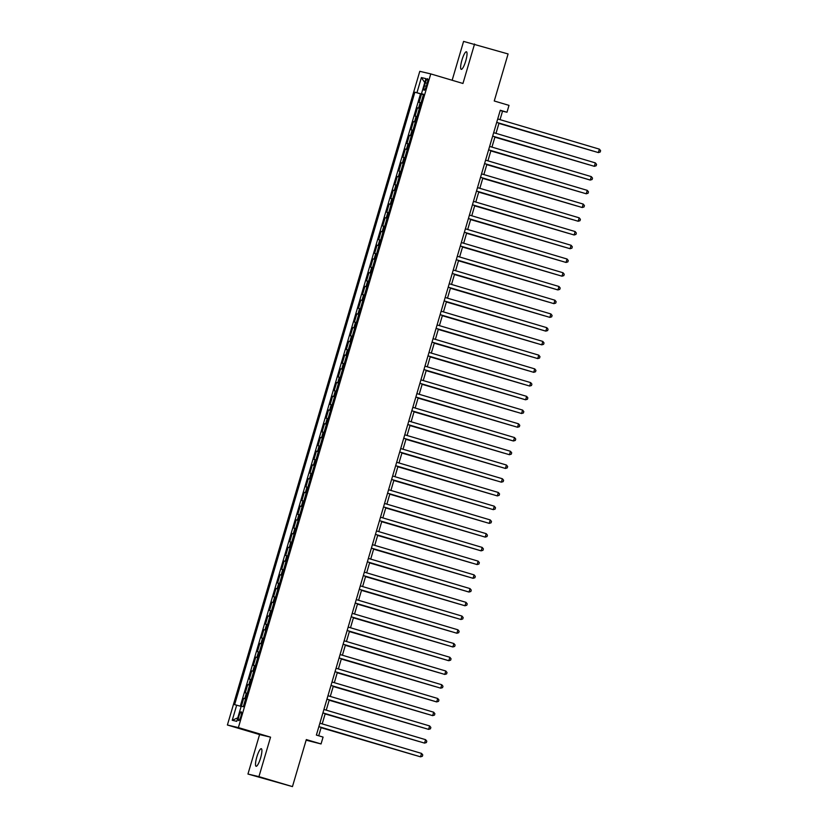 <?xml version="1.0" encoding="UTF-8"?>
<svg xmlns="http://www.w3.org/2000/svg" width="828" height="828" viewBox="0 0 828 828"><rect width="100%" height="100%" fill="white"/><g stroke="black" fill="none" stroke-linecap="round" stroke-linejoin="round"><path stroke-width="1.24" d="M260.603 757.941A9.16 1.946 -73.5 0 0 261.317 748.709A9.16 1.946 -73.5 0 0 256.804 757.04A9.16 1.946 -73.5 0 0 256.09 766.273A9.16 1.946 -73.5 0 0 260.603 757.941M465.729 60.993A9.16 1.946 -73.5 0 0 466.433 51.76A9.16 1.946 -73.5 0 0 461.931 60.102A9.16 1.946 -73.5 0 0 461.217 69.335A9.16 1.946 -73.5 0 0 465.729 60.993M240.876 716.437A4.585 0.973 -73.5 0 0 241.227 711.821A4.585 0.973 -73.5 0 0 238.971 715.982A4.585 0.973 -73.5 0 0 238.619 720.598A4.585 0.973 -73.5 0 0 240.876 716.437M306.122 740.18L321.057 743.948L323.075 737.086L316.379 735.088L500.278 110.248L506.984 112.235L509.003 105.373L494.254 100.985L508.092 53.955L463.587 41.4L452.15 80.264M247.955 774.045L292.46 786.6L258.936 776.643L270.559 737.158L238.381 727.595L227.4 725.007L259.578 734.571L247.955 774.045L258.936 776.643M238.381 727.595L430.767 73.909L419.786 71.322L227.4 725.007M421.017 102.817L419.082 102.341L421.504 94.102L423.418 94.671M419.403 108.313L417.467 107.837L419.382 108.406M417.467 107.837L415.045 116.075L416.981 116.551M412.934 130.286L410.998 129.81L413.42 121.561L415.335 122.13M408.897 144.02L406.962 143.534L409.384 135.295L411.299 135.864M404.851 157.755L402.915 157.268L405.337 149.03L407.252 149.599M400.814 171.489L398.868 171.003L401.301 162.764L403.215 163.333M396.767 185.224L394.832 184.737L397.254 176.499L399.168 177.068M392.731 198.948L390.785 198.472L393.217 190.233L395.132 190.802M388.684 212.682L386.748 212.206L389.17 203.967L391.085 204.537M384.647 226.417L382.702 225.94L385.134 217.692L387.049 218.261M380.601 240.151L378.665 239.665L381.087 231.426L383.002 231.995M376.564 253.885L374.618 253.399L377.05 245.16L378.965 245.73M372.517 267.62L370.582 267.134L373.004 258.895L374.918 259.464M368.481 281.344L366.535 280.868L368.967 272.629L370.882 273.199M364.434 295.079L362.498 294.602L364.92 286.364L366.835 286.933M360.397 308.813L358.452 308.337L360.884 300.088L362.799 300.657M356.351 322.547L354.415 322.061L356.837 313.822L358.752 314.392M352.314 336.282L350.368 335.795L352.8 327.557L354.715 328.126M348.267 350.016L346.332 349.53L348.754 341.291L350.668 341.861M344.231 363.751L342.285 363.264L344.717 355.026L346.632 355.595M340.184 377.475L338.248 376.999L340.67 368.76L342.585 369.329M336.147 391.209L334.201 390.733L336.634 382.495L338.548 383.064M332.1 404.944L330.165 404.468L332.587 396.219L334.502 396.788M328.064 418.678L326.118 418.192L328.55 409.953L330.465 410.522M324.017 432.413L322.082 431.926L324.504 423.688L326.418 424.257M319.981 446.147L318.035 445.661L320.467 437.422L322.371 437.991M315.934 459.882L313.998 459.395L316.42 451.156L318.335 451.726M311.897 473.606L309.951 473.13L312.384 464.891L314.288 465.46M307.85 487.34L305.915 486.864L308.337 478.615L310.252 479.184M303.814 501.075L301.868 500.588L304.29 492.349L306.205 492.919M299.767 514.809L297.832 514.323L300.253 506.084L302.168 506.653M295.731 528.543L293.785 528.057L296.207 519.818L298.121 520.388M291.684 542.278L289.748 541.791L292.17 533.553L294.085 534.122M287.647 556.002L285.701 555.526L288.123 547.287L290.038 547.857M283.6 569.736L281.665 569.26L284.087 561.022L286.002 561.591M279.564 583.471L277.618 582.995L280.04 574.746L281.955 575.315M275.517 597.205L273.582 596.719L276.003 588.48L277.918 589.05M271.47 610.94L269.535 610.453L271.957 602.215L273.871 602.784M267.434 624.674L265.498 624.188L267.92 615.949L269.835 616.518M263.387 638.409L261.451 637.922L263.873 629.684L265.788 630.253M259.35 652.133L257.415 651.657L259.837 643.418L261.751 643.987M255.303 665.867L253.368 665.391L255.79 657.153L257.705 657.711M251.267 679.602L249.331 679.115L251.753 670.877L253.668 671.446M247.22 693.336L245.285 692.85L247.707 684.611L249.621 685.18M425.364 82.769L424.474 85.791A4.44 0.942 -73.5 0 0 424.133 90.262A4.44 0.942 -73.5 0 0 426.316 86.226L427.207 83.204A4.44 0.942 -73.5 0 0 427.548 78.732A4.44 0.942 -73.5 0 0 425.364 82.769L427.176 83.307M423.46 94.537L414.88 92.187L234.614 704.68L236.694 705.166L232.244 720.277L236.756 721.343L241.207 706.232L243.287 706.719L423.553 94.237L421.473 93.75L423.501 94.382M416.96 92.684L421.4 77.573L425.913 78.639L421.473 93.75M421.504 94.102L420.51 93.864L240.296 706.201M245.606 698.832L243.67 698.346L241.341 706.263M247.707 684.611L249.652 685.098M251.753 670.877L253.689 671.363M255.79 657.153L257.736 657.629M259.837 643.418L261.772 643.894M263.873 629.684L265.819 630.16M267.92 615.949L269.856 616.436M271.957 602.215L273.902 602.701M276.003 588.48L277.939 588.967M280.04 574.746L281.986 575.232M284.087 561.022L286.022 561.498M288.123 547.287L290.069 547.763M292.17 533.553L294.106 534.029M296.207 519.818L298.152 520.305M300.253 506.084L302.189 506.57M304.29 492.349L306.236 492.836M308.337 478.615L310.272 479.101M312.384 464.891L314.319 465.367M316.42 451.156L318.356 451.633M320.467 437.422L322.402 437.909M324.504 423.688L326.439 424.174M328.55 409.953L330.486 410.44M332.587 396.219L334.522 396.705M336.634 382.495L338.569 382.971M340.67 368.76L342.616 369.236M344.717 355.026L346.653 355.502M348.754 341.291L350.699 341.778M352.8 327.557L354.736 328.043M356.837 313.822L358.783 314.309M360.884 300.088L362.819 300.574M364.92 286.364L366.866 286.84M368.967 272.629L370.903 273.105M373.004 258.895L374.949 259.381M377.05 245.16L378.986 245.647M381.087 231.426L383.033 231.912M385.134 217.692L387.069 218.178M389.17 203.967L391.116 204.444M393.217 190.233L395.153 190.709M397.254 176.499L399.199 176.975M401.301 162.764L403.236 163.251M405.337 149.03L407.283 149.516M409.384 135.295L411.319 135.782M413.42 121.561L415.366 122.047M321.057 743.948L306.308 739.57L292.46 786.6M430.767 73.909L462.955 83.473L474.568 43.987M500.04 119.636L502.524 111.19L506.984 112.235M318.697 735.781L321.181 727.357M322.206 723.889L325.218 713.622M326.242 710.155L329.265 699.898M330.289 696.42L333.301 686.164M334.326 682.686L337.348 672.429M338.373 668.952L341.384 658.695M342.409 655.217L345.431 644.96M346.456 641.493L349.468 631.226M350.492 627.759L353.515 617.502M354.539 614.024L357.551 603.767M358.576 600.29L361.598 590.033M362.623 586.555L365.634 576.298M366.659 572.821L369.681 562.564M370.706 559.086L373.718 548.829M374.742 545.362L377.765 535.095M378.789 531.628L381.801 521.371M382.826 517.893L385.848 507.636M386.873 504.159L389.884 493.902M390.909 490.424L393.931 480.168M394.956 476.69L397.968 466.433M398.992 462.966L402.015 452.699M403.039 449.231L406.051 438.975M407.076 435.497L410.098 425.24M411.123 421.762L414.145 411.506M415.159 408.028L418.181 397.771M419.206 394.294L422.228 384.037M423.243 380.559L426.265 370.302M427.289 366.835L430.312 356.568M431.326 353.101L434.348 342.844M435.373 339.366L438.395 329.109M439.409 325.632L442.431 315.375M443.456 311.897L446.478 301.64M447.493 298.163L450.515 287.906M451.539 284.428L454.562 274.171M455.576 270.704L458.598 260.447M459.623 256.97L462.645 246.713M463.659 243.235L466.681 232.978M467.706 229.501L470.728 219.244M471.753 215.766L474.765 205.51M475.789 202.032L478.812 191.775M479.836 188.308L482.848 178.041M483.873 174.573L486.895 164.317M487.92 160.839L490.932 150.582M491.956 147.105L494.978 136.848M496.003 133.37L499.015 123.113M500.205 110.497L502.524 111.19M420.51 93.864L414.88 92.187M243.67 698.346L245.585 698.915M236.694 705.166L241.145 706.439M424.754 82.583L421.4 77.573M232.244 720.277L237.802 717.814M270.559 737.158L259.578 734.571M496.696 122.42L598.375 152.59L496.707 122.378M599.389 149.154L600.6 150.655L600.196 152.031L598.375 152.59L599.389 149.154L497.711 118.953M592.962 151.027L498.932 123.403L592.527 150.903M492.65 136.154L594.338 166.324L492.66 136.113M595.342 162.888L596.564 164.389L596.16 165.755L594.338 166.324L595.342 162.888L493.674 132.677M591.306 176.623L592.517 178.123L592.113 179.49L590.292 180.059L488.623 149.847L589.546 179.883L590.292 180.059L591.306 176.623L489.627 146.411M484.566 163.623L586.255 193.793L484.577 163.582M587.259 190.357L588.48 191.848L588.077 193.224L586.255 193.793L587.259 190.357L485.591 160.146M480.519 177.358L582.208 207.517L480.54 177.316M583.222 204.092L584.433 205.582L584.03 206.959L582.208 207.517L583.222 204.092L481.544 173.88M494.875 137.179L588.48 164.627M494.885 137.137L588.925 164.762M490.838 150.913L584.444 178.362M490.849 150.872L584.879 178.496M486.792 164.648L580.397 192.096M486.802 164.606L580.842 192.231M482.755 178.382L576.36 205.83M482.765 178.341L576.795 205.955M476.483 191.092L578.172 221.252L476.493 191.051M579.176 217.826L580.397 219.316L579.993 220.693L578.172 221.252L579.176 217.826L477.508 187.614M478.708 192.117L572.314 219.565M478.719 192.075L572.759 219.689M472.436 204.816L574.125 234.986L472.457 204.775M575.139 231.55L576.35 233.051L575.946 234.427L574.125 234.986L575.139 231.55L473.461 201.349M474.672 205.841L568.277 233.299M474.682 205.799L568.712 233.424M468.4 218.551L570.078 248.721L468.41 218.509M571.092 245.285L572.314 246.785L571.91 248.152L570.078 248.721L571.092 245.285L469.424 215.073M470.625 219.575L564.23 247.023M470.635 219.534L564.675 247.158M464.353 232.285L566.041 262.455L464.373 232.244M567.056 259.019L568.267 260.52L567.863 261.886L566.041 262.455L567.056 259.019L465.377 228.807M560.628 260.892L466.599 233.268L560.194 260.758M460.316 246.019L561.995 276.19L460.327 245.978M563.009 272.754L564.23 274.244L563.827 275.62L561.995 276.19L563.009 272.754L461.341 242.542M462.541 247.044L556.147 274.492M462.552 247.003L556.592 274.627M558.972 286.488L560.183 287.978L559.78 289.355L557.958 289.924L456.29 259.713L557.213 289.748L557.958 289.924L558.972 286.488L457.294 256.276M458.505 260.779L552.11 288.227M458.515 260.737L552.545 288.361M452.233 273.488L553.911 303.648L452.243 273.447M554.926 300.222L556.147 301.713L555.743 303.089L553.911 303.648L554.926 300.222L453.258 270.011M454.458 274.513L548.064 301.961M454.469 274.472L548.509 302.085M448.186 287.212L549.875 317.383L448.207 287.171M550.889 313.957L552.1 315.447L551.696 316.824L549.875 317.383L550.889 313.957L449.211 283.745M450.422 288.248L544.027 315.696M450.432 288.206L544.462 315.82M446.375 301.972L539.98 329.43M446.385 301.93L540.415 329.554M442.338 315.706L535.944 343.154M442.349 315.665L536.378 343.289M546.842 327.681L548.064 329.182L547.66 330.558L545.828 331.117L444.16 300.906L545.093 330.941L545.828 331.117L546.842 327.681L445.174 297.48M440.103 314.681L541.791 344.852L440.123 314.64M542.806 341.415L544.017 342.916L543.613 344.282L541.791 344.852L542.806 341.415L441.127 311.204M436.066 328.416L537.745 358.586L436.077 328.374M538.759 355.15L539.98 356.651L539.577 358.017L537.745 358.586L538.759 355.15L437.091 324.938M438.291 329.44L531.897 356.889M438.302 329.399L532.332 357.023M432.019 342.15L533.708 372.321L432.04 342.109M534.722 368.884L535.933 370.375L535.53 371.751L533.708 372.321L534.722 368.884L433.044 338.673M434.255 343.175L527.86 370.623M434.265 343.134L528.295 370.758M427.983 355.885L529.661 386.045L427.993 355.843M530.676 382.619L531.897 384.109L531.493 385.486L529.661 386.045L530.676 382.619L429.007 352.407M430.208 356.909L523.813 384.358M430.218 356.868L524.248 384.482M526.629 396.353L527.85 397.844L527.446 399.22L525.625 399.779L423.957 369.578L524.88 399.603L525.625 399.779L526.629 396.353L424.961 366.142M426.172 370.644L519.777 398.092M426.182 370.602L520.212 398.216M419.899 383.343L521.578 413.514L419.91 383.302M522.592 410.077L523.813 411.578L523.41 412.955L521.578 413.514L522.592 410.077L420.924 379.876M516.165 411.951L422.135 384.327L515.73 411.826M415.853 397.078L517.541 427.248L415.863 397.036M518.545 423.812L519.767 425.313L519.363 426.679L517.541 427.248L518.545 423.812L416.877 393.6M418.088 398.102L511.694 425.551M418.099 398.061L512.128 425.685M514.509 437.546L515.73 439.047L515.326 440.413L513.495 440.982L411.826 410.771L512.76 440.806L513.495 440.982L514.509 437.546L412.841 407.335M414.041 411.837L507.647 439.285M414.052 411.795L508.081 439.42M407.769 424.547L509.458 454.717L407.78 424.505M510.462 451.281L511.683 452.771L511.28 454.148L509.458 454.717L510.462 451.281L408.794 421.069M409.995 425.571L503.61 453.019M410.015 425.53L504.045 453.154M403.733 438.281L505.411 468.451L403.743 438.24M506.425 465.015L507.647 466.506L507.243 467.882L505.411 468.451L506.425 465.015L404.757 434.803M399.686 452.016L501.375 482.175L399.696 451.974M502.379 478.75L503.6 480.24L503.196 481.617L501.375 482.175L502.379 478.75L400.711 448.538M395.649 465.74L497.328 495.91L395.66 465.698M498.342 492.484L499.563 493.974L499.149 495.351L497.328 495.91L498.342 492.484L396.674 462.272M405.958 439.306L499.563 466.754M405.968 439.264L499.998 466.888M401.911 453.04L495.527 480.488M401.932 452.999L495.962 480.613M397.875 466.775L491.48 494.223M397.885 466.733L491.915 494.347M391.603 479.474L493.291 509.644L391.613 479.433M494.295 506.208L495.517 507.709L495.113 509.085L493.291 509.644L494.295 506.208L392.627 476.007M393.828 480.499L487.433 507.957M393.849 480.457L487.878 508.081M387.566 493.209L489.244 523.379L387.576 493.167M490.259 519.943L491.48 521.443L491.066 522.81L489.244 523.379L490.259 519.943L388.591 489.731M483.831 521.816L389.802 494.192L483.397 521.681M383.519 506.943L485.208 537.113L383.53 506.902M486.212 533.677L487.433 535.178L487.03 536.544L485.208 537.113L486.212 533.677L384.544 503.465M385.744 507.968L479.35 535.416M385.765 507.926L479.795 535.55M482.175 547.411L483.386 548.902L482.983 550.278L481.161 550.848L379.493 520.636L480.426 550.672L481.161 550.848L482.175 547.411L380.507 517.2M381.708 521.702L475.313 549.15M381.718 521.661L475.748 549.285M375.436 534.412L477.125 564.572L375.446 534.37M478.129 561.146L479.35 562.636L478.946 564.013L477.125 564.572L478.129 561.146L376.461 530.934M371.399 548.146L473.078 578.306L371.41 548.105M474.092 574.88L475.303 576.371L474.899 577.747L473.078 578.306L474.092 574.88L372.414 544.669M470.045 588.605L471.267 590.105L470.863 591.482L469.041 592.041L367.363 561.829L468.296 591.865L469.041 592.041L470.045 588.605L368.377 558.403M377.661 535.437L471.267 562.885M377.682 535.395L471.712 563.019M373.625 549.171L467.23 576.619M373.635 549.13L467.665 576.743M369.578 562.895L463.183 590.354M369.599 562.854L463.628 590.478M363.316 575.605L464.994 605.775L363.326 575.563M466.009 602.339L467.22 603.84L466.816 605.206L464.994 605.775L466.009 602.339L364.33 572.138M365.541 576.63L459.147 604.078M365.552 576.588L459.581 604.212M359.269 589.339L460.958 619.51L359.28 589.298M461.962 616.073L463.183 617.574L462.78 618.94L460.958 619.51L461.962 616.073L360.294 585.862M361.494 590.364L455.1 617.812M361.515 590.323L455.545 617.947M355.233 603.074L456.911 633.244L355.243 603.032M457.925 629.808L459.136 631.309L458.733 632.675L456.911 633.244L457.925 629.808L356.247 599.596M357.458 604.098L451.063 631.547M357.468 604.057L451.498 631.681M351.186 616.808L452.875 646.978L351.196 616.767M453.879 643.542L455.1 645.033L454.696 646.409L452.875 646.978L453.879 643.542L352.21 613.331M353.411 617.833L447.016 645.281M353.432 617.791L447.462 645.416M449.842 657.277L451.053 658.767L450.649 660.144L448.828 660.703L347.16 630.501L448.083 660.537L448.828 660.703L449.842 657.277L348.164 627.065M349.375 631.567L442.98 659.016M349.385 631.526L443.415 659.14M343.102 644.267L444.791 674.437L343.113 644.225M445.795 671.011L447.016 672.502L446.613 673.878L444.791 674.437L445.795 671.011L344.127 640.8M345.328 645.302L438.933 672.75M345.338 645.26L439.378 672.874M339.066 658.001L440.744 688.171L339.076 657.96M441.759 684.735L442.97 686.236L442.566 687.613L440.744 688.171L441.759 684.735L340.08 654.534M341.291 659.026L434.897 686.484M341.302 658.985L435.331 686.609M437.712 698.47L438.933 699.97L438.529 701.337L436.708 701.906L335.029 671.694L435.963 701.73L436.708 701.906L437.712 698.47L336.044 668.258M337.244 672.76L430.85 700.209M337.255 672.719L431.295 700.343M330.983 685.47L432.661 715.64L330.993 685.429M433.675 712.204L434.886 713.705L434.483 715.071L432.661 715.64L433.675 712.204L331.997 681.993M333.208 686.495L426.813 713.943M333.218 686.453L427.248 714.078M326.936 699.205L428.625 729.375L326.946 699.163M429.628 725.939L430.85 727.429L430.446 728.806L428.625 729.375L429.628 725.939L327.96 695.727M329.161 700.229L422.766 727.677M329.171 700.188L423.211 727.812M322.899 712.939L424.578 743.109L322.91 712.898M425.592 739.673L426.803 741.163L426.399 742.54L424.578 743.109L425.592 739.673L323.914 709.461M419.165 741.546L325.135 713.922L418.73 741.412M318.852 726.673L420.541 756.833L318.863 726.632M421.545 753.408L422.766 754.898L422.363 756.274L420.541 756.833L421.545 753.408L319.877 723.196M321.078 727.698L414.683 755.146M321.088 727.657L415.128 755.271M418.554 108.085L420.169 102.6M244.746 698.604L246.371 693.108M248.793 684.87L250.408 679.374M252.84 671.135L254.455 665.64M256.877 657.401L258.491 651.905M260.923 643.666L262.538 638.181M264.96 629.942L266.575 624.447M269.007 616.208L270.621 610.712M273.043 602.473L274.658 596.978M277.09 588.739L278.705 583.243M281.127 575.005L282.741 569.509M285.174 561.27L286.788 555.785M289.21 547.536L290.825 542.05M293.257 533.812L294.871 528.316M297.293 520.077L298.908 514.581M301.34 506.343L302.955 500.847M305.377 492.608L306.991 487.112M309.424 478.874L311.038 473.378M313.46 465.139L315.075 459.654M317.507 451.405L319.122 445.919M321.543 437.681L323.158 432.185M325.59 423.946L327.205 418.45M329.627 410.212L331.241 404.716M333.674 396.477L335.288 390.982M337.71 382.743L339.325 377.257M341.757 369.009L343.372 363.523M345.793 355.284L347.418 349.789M349.84 341.55L351.455 336.054M353.877 327.816L355.502 322.32M357.924 314.081L359.538 308.585M361.96 300.347L363.585 294.851M366.007 286.612L367.622 281.127M370.044 272.878L371.668 267.392M374.09 259.154L375.705 253.658M378.127 245.419L379.752 239.923M382.174 231.685L383.788 226.189M386.21 217.95L387.835 212.454M390.257 204.216L391.872 198.73M394.294 190.481L395.919 184.996M398.34 176.757L399.955 171.261M402.377 163.023L404.002 157.527M406.424 149.288L408.038 143.793M410.46 135.554L412.085 130.058M414.507 121.819L416.122 116.324M426.285 86.329L424.474 85.791"/></g></svg>

